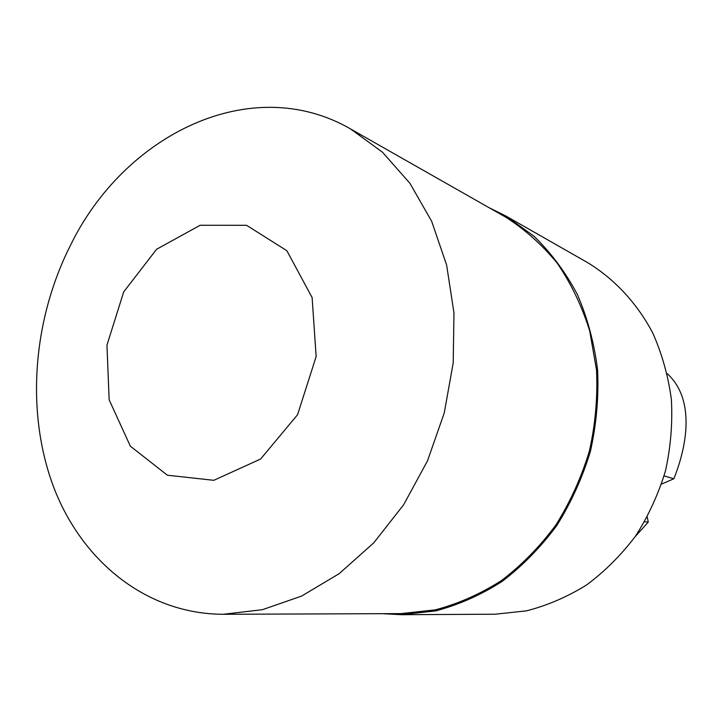 <?xml version="1.0" encoding="UTF-8"?>
<svg xmlns="http://www.w3.org/2000/svg" width="722" height="722" viewBox="0 0 722 722"><rect width="100%" height="100%" fill="white"/><g stroke="black" fill="none" stroke-linecap="round" stroke-linejoin="round"><path stroke-width="1.08" d="M664.087 475.915L673.843 478.776C687.272 445.339 695.205 399.131 667.209 373.626M673.843 478.776L661.542 484.074M647.237 517.078L648.257 522.105L644.593 521.816M635.134 536.681L648.257 522.105M382.507 613.682L401.387 614.702L495.184 614.214L526.491 610.848C547.357 605.487 567.375 596.868 586.544 584.991C604.883 571.355 621.209 555.065 635.531 536.121C648.401 515.923 658.374 494.2 665.458 470.943C670.702 447.216 672.678 423.39 671.379 399.483C668.211 375.945 661.984 353.735 652.697 332.851C636.831 302.906 614.287 278.854 587.464 262.537L505.987 216.068L489.038 207.674M401.387 614.702L435.736 610.884C458.714 604.801 480.825 594.991 502.079 581.454C522.466 565.904 540.67 547.312 556.698 525.67C571.138 502.602 582.383 477.802 590.434 451.259C596.453 424.193 598.836 397.064 597.581 369.872C594.242 343.158 587.509 318.014 577.383 294.468C565.516 272.239 551.067 252.835 534.036 236.256L505.987 216.068M223.233 614.287L401.098 613.61L435.312 609.855C458.19 603.818 480.22 594.071 501.402 580.605C521.708 565.136 539.839 546.626 555.814 525.084C570.199 502.115 581.4 477.422 589.414 450.997C595.406 424.04 597.771 397.019 596.516 369.953L589.693 330.893C581.905 306.065 571.084 283.493 557.231 263.196C541.915 244.532 524.569 229.091 505.201 216.871L350.576 128.949C250.949 71.469 124.067 134.788 70.323 245.624C32.625 320.487 25.595 412.379 53.599 486.98C81.857 561.129 146.169 614.043 223.233 614.287L262.438 609.684L301.615 596.083L339.232 573.62L373.734 542.863L403.607 504.813L427.478 460.898L444.265 412.912L453.208 362.859L453.967 312.888L446.629 265.073L431.675 221.329L409.925 183.289L382.479 152.207L350.576 128.949M123.706 291.887L106.946 345.179L109.157 399.844L130.348 446.169L167.369 475.211L213.829 480.311L260.624 459.021L297.572 414.69L316.146 356.56L312.121 297.581L286.86 250.715L246.572 225.3L200.111 225.273L156.593 249.27L123.706 291.887"/></g></svg>
